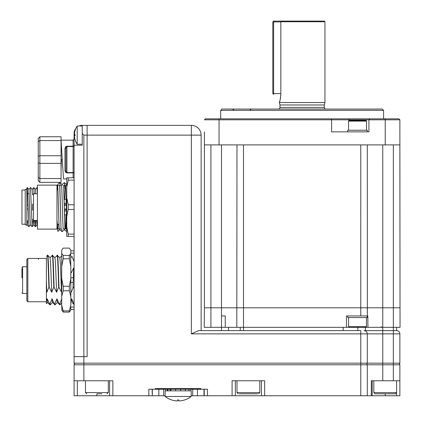 <?xml version="1.0" encoding="UTF-8"?>
<svg xmlns="http://www.w3.org/2000/svg" width="422" height="422" viewBox="0 0 422 422"><rect width="100%" height="100%" fill="white"/><g stroke="black" fill="none" stroke-linecap="round" stroke-linejoin="round"><path stroke-width="0.63" d="M399.866 395.752L399.866 380.765L399.866 395.752L367.293 395.752L367.293 364.803L360.773 364.803L360.773 363.173L74.087 363.173L74.087 356.659L83.862 356.659L74.087 356.659L74.087 145.221L82.232 145.221L82.232 125.35L191.366 125.35A9.775 9.775 0 0 1 201.141 135.124L201.141 330.595L221.503 330.595L221.503 327.335L225.248 327.335L204.227 327.335L210.916 327.335L210.916 307.791L221.503 307.791L221.508 144.899M399.866 380.765L399.866 364.803L399.866 380.765L382.765 380.765L382.765 363.173L367.293 363.173L367.293 333.849L191.366 333.849L198.651 330.595L191.366 333.849L191.366 135.124L87.117 135.124L87.117 125.35L87.117 135.124L83.862 135.124L83.862 356.659L87.117 356.659L87.117 135.124L87.117 356.659L83.862 356.659L83.862 364.803L74.087 364.803A1.63 1.63 0 0 1 75.717 363.173A1.63 1.63 0 0 0 74.087 364.803L74.087 380.765L112.853 380.765L112.853 395.752L74.087 395.752L74.087 380.765M204.401 131.864L204.401 144.899L399.866 144.899L400.04 327.335L382.765 327.335L382.765 363.173L399.866 363.173L399.866 333.849L367.293 333.849A3.26 3.26 0 0 0 364.033 330.595L396.611 330.595A3.26 3.26 0 0 1 399.866 333.849A3.26 3.26 0 0 0 396.611 330.595L364.033 330.595M198.651 330.595L360.773 330.595L360.773 363.173L367.293 363.173M367.293 144.899L367.362 315.936L346.441 315.936L346.441 327.335L357.84 327.335L357.84 330.595L243.494 330.595L243.494 327.335L236.805 327.335L236.979 144.899M158.846 389.237L158.846 395.752L152.331 395.752L152.331 389.237M165.129 395.752L163.615 395.752L163.615 389.237M170.129 390.862L170.129 389.237M192.701 389.237L192.701 395.752L191.192 395.752M203.99 389.237L203.99 395.752L197.47 395.752L197.47 389.237M393.351 380.765L393.351 364.803L367.293 364.803A1.63 1.63 0 0 0 365.663 363.173M393.351 144.899L393.351 307.791L399.866 307.791L382.759 307.791L393.351 307.791L393.351 364.803L399.866 364.803A1.63 1.63 0 0 0 398.241 363.173M109.599 395.752L109.599 380.765M382.765 380.765L371.328 380.765L371.328 395.752M372.178 380.765L372.178 395.752M367.293 395.752L261.413 395.752L261.413 380.765M261.413 395.752L204.222 395.752L204.222 389.237M235.349 380.765L235.349 395.752M264.668 395.752L264.668 380.765L232.089 380.765L232.089 395.752M152.094 389.237L152.331 395.752M158.846 395.752L163.615 395.752M192.701 395.752L197.47 395.752M152.094 395.752L112.853 395.752M190.934 390.862L189.003 390.862L189.003 389.237L190.934 389.237L190.934 390.862L190.934 389.237L200.962 389.237L200.962 388.583L155.354 388.583L155.354 389.237L165.382 389.237L165.382 390.862L167.312 390.862L167.312 389.237L165.382 389.237M200.962 389.237L207.482 389.237L207.482 395.752M167.898 390.862L167.898 389.237L170.931 389.237L170.931 390.862L175.599 390.862L175.599 389.237L170.931 389.237M148.839 395.752L148.839 389.237L155.354 389.237M61.053 169.285L61.464 159.558L62.271 159.558L61.053 140.173L73.106 140.173L74.087 139.197M73.106 177.799L73.106 172.893L66.919 172.893L64.962 170.894L64.962 148.217L66.919 146.223L65.421 146.903M64.962 148.217A0.976 0.57 180 0 0 65.943 147.647L66.919 146.529L66.919 172.587L73.106 172.587A0.976 0.976 180 0 1 74.087 173.563M66.402 172.434L65.943 171.469L65.943 147.647M66.148 172.74L64.962 170.894A0.976 0.57 180 0 1 65.943 171.469L66.919 172.587M83.862 135.124L82.232 133.494M74.087 145.221L74.087 133.494A8.145 8.145 0 0 1 75.849 128.436M79.041 126.004A8.145 8.145 0 0 1 82.232 125.35M66.745 178.944L63.495 178.944L62.271 159.558M73.106 172.587L73.106 146.223A0.976 0.67 180 0 0 74.087 145.548A0.976 0.976 0 0 1 73.106 146.529L66.919 146.529L66.919 146.223L73.106 146.223L73.106 140.173M395.314 393.795L375.026 393.795L395.314 393.795M257.61 393.795L239.153 393.795M243.262 393.795L253.495 393.795M101.871 393.795L97.081 393.795M27.826 258.433L27.826 301.762L26.85 300.786L26.85 259.409L27.826 258.433L46.394 258.433L38.402 258.433L38.402 259.493M70.827 282.46L73.175 282.46M73.333 277.734L70.827 277.734M70.827 309.416L74.087 309.416M74.087 307.058L70.827 307.058M70.827 253.137L74.087 253.137M74.087 250.779L70.827 250.779M46.394 257.71L46.394 291.08L46.394 280.683L46.826 292.246L48.894 287.266C48.34 269.405 47.77 249.982 47.217 256.397M61.807 298.818L59.739 303.798L59.966 304.858L57.345 302.4L56.917 298.818L54.855 303.798L55.082 304.858L52.455 302.4L52.033 298.818L49.965 303.798L49.659 303.798L47.148 298.818L46.394 301.166L46.394 303.708L47.623 302.4M47.148 298.818L47.57 302.4L49.865 304.842L49.659 303.798M49.965 303.798L50.192 304.858L52.507 302.4M50.192 304.858L49.865 304.842M54.749 304.842L52.033 298.818M55.082 304.858L57.397 302.4M54.855 303.798L54.549 303.798M59.639 304.842L56.917 298.818M59.966 304.858L61.707 303.012M59.739 303.798L59.433 303.798M74.093 303.798L71.582 298.818L70.827 301.166M70.827 272.834L71.186 272.928L73.702 267.949L72.974 287.888M74.298 304.842L72.004 302.4L71.582 298.818M73.702 267.949L74.087 269.305M70.827 257.71L71.956 256.397L74.024 261.376L74.087 260.469M46.394 301.166L46.394 291.08L46.826 292.246M54.902 257.795L57.218 255.336L59.84 257.795L60.425 264.32L61.485 292.246L61.707 291.407M57.297 256.397C57.846 249.982 58.421 269.405 58.969 287.266L61.485 292.246M50.012 257.795L52.333 255.336L54.955 257.795L55.535 264.32L56.601 292.246L58.669 287.266C58.115 269.405 57.54 249.982 56.991 256.397M58.669 287.266L58.969 287.266M52.407 256.397C52.961 249.982 53.531 269.405 54.085 287.266L56.601 292.246M46.394 256.444L47.749 255.336L50.065 257.795L50.651 264.32L51.711 292.246L53.779 287.266C53.23 269.405 52.655 249.982 52.106 256.397M53.779 287.266L54.085 287.266M47.522 256.397C48.071 249.982 48.646 269.405 49.2 287.266L51.711 292.246M48.894 287.266L49.2 287.266M70.827 291.08L71.26 292.246L73.328 287.266L74.087 287.973M21.96 277.803L21.96 269.373M21.96 268.498L21.96 275.038M21.96 275.418L21.96 277.644M61.707 278.515L63.21 286.227L69.324 286.227L70.827 278.515L70.827 305.227L69.324 310.872L63.21 310.872L61.707 305.227L61.707 266.504L63.21 258.791L63.21 255.452L61.707 253.385L61.707 250.125L63.21 248.099L69.324 248.099L70.827 250.167L70.827 253.385L69.324 255.452L69.324 258.791L70.827 266.504L70.606 253.812M69.324 255.452L63.21 255.452M61.707 266.504L61.707 253.385M61.928 310.45L61.707 305.227M61.707 310.028L63.21 312.095L69.324 312.095L70.827 310.028L70.606 306.388M63.21 310.872L63.21 312.095M61.707 296.434L63.21 290.79L69.324 290.79L70.827 296.434M63.21 286.227L63.21 290.79M69.324 286.227L69.324 290.79M69.324 310.872L69.324 312.095M63.21 258.791L69.324 258.791M70.827 278.515L70.827 266.504M82.232 126.004L77.205 126.004L77.205 144.245L82.232 144.245M75.058 134.571L74.494 134.571L75.058 134.571A15.814 13.694 90 0 0 75.053 135.124A15.814 13.694 90 0 0 75.058 135.678L74.494 135.678L74.494 136.654A16.279 16.279 0 0 0 75.058 139.635L75.053 139.64A16.289 16.289 0 0 0 77.205 144.245M75.058 135.678L74.494 135.678M77.205 126.004A16.289 16.289 0 0 0 75.053 130.604L75.058 130.609A16.279 16.279 0 0 0 74.494 133.595L74.494 134.571L74.494 133.595M178.158 396.48L191.192 396.48L191.192 390.862L165.129 390.862L165.129 396.48L178.158 396.48M165.129 396.48A21.174 21.174 0 0 0 171.596 399.919L171.596 399.914A21.169 21.169 0 0 0 176.628 400.9L177.604 400.9L177.604 399.914A20.72 17.94 0 0 0 178.158 399.919A20.72 17.94 0 0 0 178.712 399.914L178.712 400.9L179.688 400.9A21.169 21.169 0 0 0 184.72 399.914L184.725 399.919A21.174 21.174 0 0 0 191.192 396.48M177.604 400.9L177.604 399.914L177.604 400.9M178.712 399.914L178.712 400.9M189.003 389.237L185.385 389.237L185.385 390.862L180.716 390.862L180.716 389.237L185.385 389.237M167.898 389.237L167.312 389.237M175.599 389.237L180.716 389.237M228.508 327.335L228.508 330.595M396.611 327.335L398.405 327.335L396.611 327.335L396.611 330.595A3.26 3.26 0 0 1 399.866 333.849M365.394 327.335L365.394 330.595M240.234 327.335L240.234 330.595M343.181 327.335L343.181 330.595M346.441 327.335L218.364 327.335L388.572 327.335L346.441 327.335L365.827 327.335L349.21 327.335L348.556 326.686L366.475 326.686L365.827 327.335M220.69 118.835L220.69 110.364L221.993 109.061L382.274 109.061L383.582 110.364L383.582 118.835M400.04 327.335L399.866 119.811L398.89 118.835L331.212 118.835L331.618 119.811L331.618 131.864L368.918 131.864L368.918 119.811L204.401 119.811L205.377 118.835L219.06 118.835L219.06 144.899M398.89 118.835L399.866 119.811L368.918 119.811L369.899 118.835M331.212 118.835L219.06 118.835M220.69 110.364L383.582 110.364M254.482 109.061L247.07 109.061M345.18 109.061L344.843 109.061M357.202 109.061L349.785 109.061M279.327 102.546L324.94 102.546L324.94 21.754L280.83 21.754L280.83 94.401C280.319 99.355 279.818 102.071 279.327 102.546L279.981 104.978L324.286 104.978L324.94 102.546M278.351 109.061A1.63 1.63 0 0 0 279.981 107.431L279.981 104.978M325.916 109.061A1.63 1.63 0 0 1 324.286 107.431L324.286 104.978M280.83 21.754L281.532 21.1L324.286 21.1L324.94 21.754M279.549 101.902L280.066 100.162M280.361 98.912L280.604 97.545M280.772 96L280.83 94.401M210.916 144.899L210.916 307.791L387.676 307.791L243.494 307.791L243.494 327.335M214.17 307.791C221.286 307.791 221.286 307.791 214.17 307.791L204.401 307.791L204.401 144.899M236.979 307.791L243.494 307.791L243.494 144.899L360.773 144.899L360.773 307.791L382.765 307.791L382.759 144.899M347.744 131.864L347.744 130.24L367.293 130.24L367.293 131.864M366.475 121.114L348.556 121.114A0.654 0.654 0 0 1 349.21 120.465L365.827 120.465A0.654 0.654 0 0 1 366.475 121.114L366.475 130.24M348.556 121.114L348.556 130.24M353.446 120.465L357.518 120.465M347.744 315.936L347.744 317.56L367.293 317.56L367.293 315.936M382.765 307.791L382.765 327.335L367.926 327.335L367.826 315.936L367.362 315.936L367.293 307.791L243.494 307.791M204.227 327.335L204.401 307.791L221.503 307.791L221.503 315.936L225.248 315.936L225.248 327.335L236.805 327.335M215.8 307.791C221.033 307.791 221.033 307.791 215.8 307.791C210.573 307.791 210.573 307.791 215.8 307.791M221.503 315.936L221.503 327.335L210.916 327.335M215.8 327.335C221.033 327.335 221.033 327.335 215.8 327.335C210.573 327.335 210.573 327.335 215.8 327.335M280.83 21.912L273.63 21.912L273.63 21.1L281.532 21.1M272.812 93.589L273.63 94.401L273.63 93.589L272.812 93.589L272.812 21.912L273.63 21.912L273.63 93.589L280.83 93.589M273.63 21.1L272.812 21.912L273.63 21.1M38.249 162.813L38.249 141.639L38.249 162.813L39.879 163.361L61.053 163.361L61.053 155.75L61.053 182.362L39.879 182.362L38.249 180.732L38.249 162.813L38.249 177.477L39.879 178.559L39.879 182.362M39.879 136.754L39.879 140.558L38.249 141.639L38.249 138.384L39.879 136.754L61.053 136.754L61.053 155.75L39.879 155.75L39.879 178.559L61.053 178.559M38.249 156.298L39.879 155.75L39.879 140.558L61.053 140.558M27.187 187.584L28.939 226.667L27.324 187.584L26.85 187.969L26.85 219.651L26.85 191.91M32.072 226.661L30.5 224.868L30.104 219.677L28.87 189.378L30.458 187.574L32.199 226.667L30.458 187.574M32.125 189.378L33.718 187.574L34.14 193.767M34.251 193.767L33.718 187.574M35.385 189.378L36.972 187.574L37.4 193.767M37.421 191.567L36.972 187.574M30.532 224.868L28.939 226.667M32.141 226.556L32.494 220.943M34.92 220.479L35.348 226.667L35.031 220.479M35.401 226.556L35.754 220.943M37.046 224.868L35.453 226.667M26.85 189.367L25.22 189.367L25.22 224.879L26.85 224.879M25.22 190.016L21.96 190.016L21.96 224.224L25.22 224.224M28.068 209.075L26.85 209.075M37.421 225.332L37.015 224.868L36.656 220.479M35.775 193.767L35.416 189.378L33.839 187.584M34.14 220.643L33.786 224.868L32.209 226.661M35.332 226.661L33.755 224.868L33.396 220.474M32.552 194.579L32.156 189.378L30.584 187.584M27.625 220.643L27.272 224.868L26.85 225.348L26.85 219.651L27.24 224.868L28.817 226.661M26.85 205.166L27.968 205.166M62.081 184.551L64.413 182.584L64.935 188.871M64.413 182.584L66.745 184.604M66.745 231.631L65.985 221.012M66.576 216.913L66.075 217.979M66.676 231.657L64.376 229.689L64.207 228.951M57.798 185.295L57.798 184.287L59.803 182.578L60.151 185.295M59.819 182.584L62.118 184.551L62.287 185.295M59.819 229.689L57.798 231.425L57.798 228.951M59.618 228.951L59.782 229.689L62.097 231.667L64.413 229.689M61.749 228.951L62.081 231.657M64.17 198.108L64.629 197.063M32.536 204.026L32.536 210.219M66.349 209.238L64.455 209.238L66.359 209.628M64.35 204.997L66.228 204.617M64.35 205.002L66.238 205.002M56.97 219.572L57.36 224.224L59.017 224.224M57.244 228.951L59.323 228.951C58.748 225.369 58.204 188.877 57.624 185.295L59.708 185.295L61.032 228.951L59.829 185.295L56.97 185.295L56.97 221.529L56.97 185.131L37.421 185.131L37.421 229.114L56.97 229.114L57.244 228.951L56.97 221.529L57.123 228.951M65.568 228.951L65.067 228.951L63.616 185.295L64.941 228.951L66.745 228.951L65.568 228.951L66.038 214.835M74.087 209.486L68.248 209.486L68.248 204.76L74.087 204.76M63.49 228.951L63.237 228.951C62.656 225.369 62.113 188.877 61.538 185.295L61.28 185.295M63.237 228.951L64.941 228.951M59.829 185.295L61.538 185.295M59.323 228.951L61.032 228.951M56.97 225.406L56.97 228.951L56.97 225.406M58.067 224.224L57.877 228.951L57.941 224.224M57.371 185.295L57.06 190.016M57.751 228.951L57.039 228.951M74.087 236.441L68.248 236.441L68.248 234.078L74.087 234.078M68.248 234.078L66.745 227.163L66.745 236.441L68.248 236.441M66.745 227.163L66.745 216.402L68.248 209.486M66.745 216.402L66.745 197.844L68.248 204.76M74.087 180.162L68.248 180.162L68.248 177.799L74.087 177.799M66.745 197.844L66.745 187.078L68.248 180.162M66.745 187.078L66.745 177.799L68.248 177.799M66.333 185.295L65.447 185.295C65.885 188.038 66.301 209.919 66.745 221.808M66.138 210.926L66.17 209.628M66.296 209.628L66.265 210.926M66.164 214.835L65.695 228.951M65.447 185.295L63.738 185.295L65.447 185.295M64.397 205.002L64.445 203.32M64.561 199.406L65.188 185.295M57.624 185.295L56.97 185.311M59.581 228.951L57.877 228.951M191.366 125.35A9.775 9.775 0 0 1 201.141 135.124L191.366 135.124L191.366 125.35M385.207 393.795L385.207 395.752M360.773 395.752L360.773 364.803L83.862 364.803L83.862 380.765M77.342 380.765L77.342 395.752M96.891 393.795L96.891 395.752M396.611 395.752L396.611 380.765L396.611 392.576L395.388 393.795M165.129 388.583L165.129 389.237M191.192 389.237L191.192 388.583M74.087 135.124L75.053 135.124M373.808 380.765L373.808 392.576L396.611 392.576M236.979 380.765L236.979 392.576L259.783 392.576L258.559 393.795M85.487 380.765L85.487 392.576L108.296 392.576L107.072 393.795M21.96 267.39L22.614 266.741L22.614 293.454L21.96 292.805M349.453 120.465L348.762 118.835M385.207 118.835L385.207 144.899M279.981 107.431L324.286 107.431M360.773 315.936L360.773 307.791M32.536 194.742L33.512 193.767L33.512 220.479L32.536 219.503M373.808 392.576L375.026 393.795M259.783 380.765L259.783 392.576M236.979 392.576L238.198 393.795M108.296 380.765L108.296 392.576M85.487 392.576L86.71 393.795M46.394 301.762L27.826 301.762M61.707 255.748L59.813 257.768M22.614 293.454L26.85 293.454M22.614 266.741L26.85 266.741M69.583 255.173L70.827 255.173M249.703 110.295L251.28 109.061M234.025 110.295L232.448 109.061M381.135 326.686L381.789 327.335M366.475 326.686L366.475 317.56M348.556 326.686L348.556 317.56M36.661 220.643L35.037 220.643M34.926 220.643L33.407 220.643M29.25 193.603L27.725 193.603M37.421 187.954L37.099 187.584M28.902 189.378L27.324 187.584M66.349 209.075L64.45 209.075M66.512 214.835L64.598 214.835M66.191 203.32L64.308 203.32M66.075 199.406L64.207 199.406M66.396 210.926L64.497 210.926M66.243 205.166L64.355 205.166M33.512 220.479L37.421 220.479M33.512 193.767L37.421 193.767M57.07 224.715L57.376 224.224M57.935 190.016L56.97 190.016"/></g></svg>
